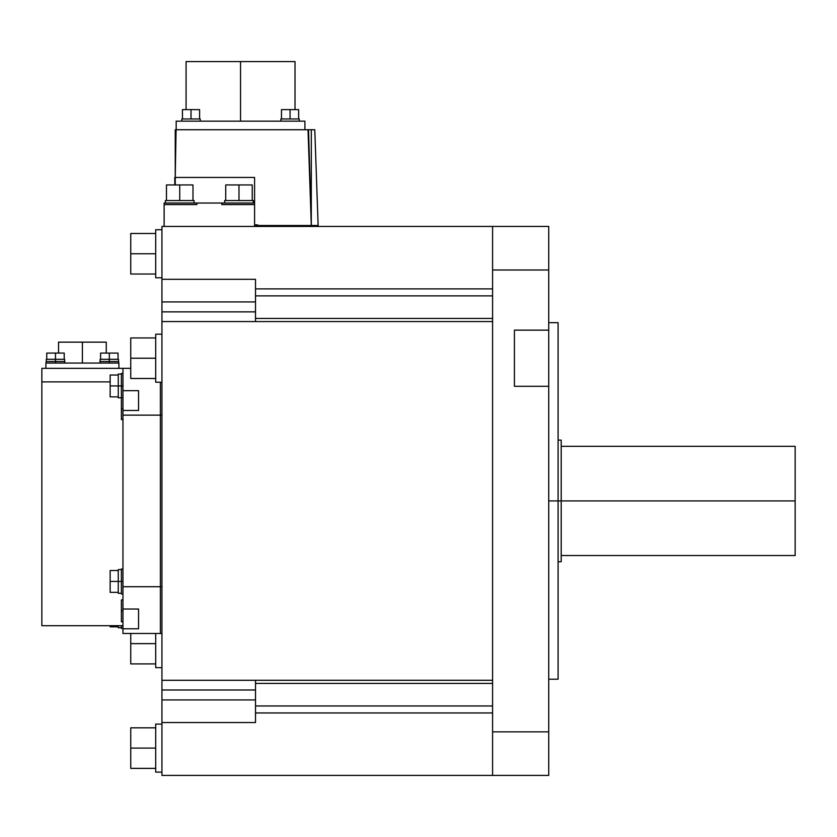 <?xml version="1.0" encoding="UTF-8"?>
<svg xmlns="http://www.w3.org/2000/svg" width="837" height="837" viewBox="0 0 837 837"><rect width="100%" height="100%" fill="white"/><g stroke="black" fill="none" stroke-linecap="round" stroke-linejoin="round"><path stroke-width="1.26" d="M548.727 269.995L548.727 330.144L514.42 330.144L548.727 330.144L548.727 269.995L492.585 269.995L492.585 731.852L548.727 731.852L492.585 731.852L492.585 269.995L548.727 269.995L492.585 269.995L492.585 775.418L548.727 775.418L492.585 775.418L548.727 775.418L548.727 226.429L492.585 226.429L492.585 731.852L548.727 731.852L548.727 269.995L492.585 269.995L492.585 731.852L548.727 731.852L548.727 386.296L514.42 386.296L514.42 330.144L514.42 386.296L548.727 386.296L548.727 731.852L548.727 386.296L514.42 386.296L514.42 330.144L548.727 330.144L548.727 269.995L492.585 269.995M492.585 680.282L161.939 680.282M161.939 586.716L122.955 586.706L160.38 586.706L122.955 586.706L122.955 415.152L122.955 586.716L161.939 586.716L122.955 586.706L122.955 415.152L161.939 415.131L122.955 415.131L161.939 415.131M138.544 390.67L122.955 390.67L138.544 390.67L122.955 390.67L138.544 390.67L138.544 410.465L122.955 410.465L138.544 410.465M138.544 609.022L122.955 609.022L138.544 609.022L122.955 609.022L138.544 609.022L138.544 628.807L122.955 628.807L138.544 628.807M161.939 633.494L160.38 633.494L160.38 382.237L160.38 633.494L160.38 382.237L160.38 633.494L161.939 633.494L122.955 633.494L122.955 368.353M118.896 368.353L118.896 363.059L45.909 363.059L118.896 363.059L118.896 368.353L118.896 363.059L118.896 368.353L118.896 363.059L45.909 363.059L45.909 368.353L45.909 363.059L118.896 363.059L45.909 363.059L45.909 368.353M41.85 381.902L110.16 381.902M164.125 226.429L164.125 203.035L164.125 226.429L164.125 204.594L196.873 204.594L196.873 203.035L221.826 203.035L196.873 203.035L196.873 204.594L196.873 203.035L221.826 203.035L221.826 204.594L254.584 204.594L221.826 204.594L221.826 203.035L221.826 204.594L254.584 204.594L254.584 226.429L254.584 203.035L164.125 203.035L254.584 203.035M257.702 224.871L254.584 224.871L257.702 224.871L254.584 224.871L257.702 224.871L257.702 225.498L311.301 225.498L308.55 129.735L176.084 129.735L314.796 129.735M304.909 129.735L304.909 121.156L176.178 121.156L304.909 121.156L304.909 129.735L304.909 121.156L304.909 129.735L304.909 121.156L176.178 121.156L176.178 129.735L176.178 121.156L304.909 121.156L176.178 121.156L176.178 129.735M492.585 321.565L161.939 321.565M255.515 722.54L255.515 680.282L255.515 722.54L255.515 680.282L255.515 722.54L255.515 680.282L255.515 722.54L255.515 680.282L255.515 722.54L161.939 722.54L255.515 722.54M255.515 321.565L255.515 279.307L161.939 279.307L255.515 279.307L161.939 279.307L255.515 279.307L255.515 321.565M492.585 683.421L255.515 683.421M492.585 705.968L255.515 705.968M161.939 699.931L255.515 699.931L161.939 699.931M255.515 712.957L492.585 712.957M492.585 775.418L161.939 775.418L161.939 226.429L492.585 226.429M155.703 643.632L130.75 643.632L155.703 643.632M130.75 368.353L41.85 368.353L41.85 625.699L122.955 625.699L41.85 625.699M82.403 363.059L82.403 342.155L82.403 363.059M106.268 342.155L106.268 353.078L106.268 342.155L58.538 342.155L58.538 353.078L58.538 342.155M109.323 363.059L109.323 353.078L109.323 363.059M118.676 361.5L118.676 363.059L118.676 361.5L99.959 361.5L99.959 363.059L99.959 361.5M118.519 359.314L118.519 361.5L118.519 359.314L100.116 359.314L100.116 361.5L100.116 359.314M118.048 353.078L118.048 359.314L118.048 353.078L100.586 353.078L100.586 359.314L100.586 353.078M55.483 363.059L55.483 353.078L55.483 363.059M64.836 361.5L64.836 363.059L64.836 361.5L46.119 361.5L46.119 363.059L46.119 361.5M64.679 359.314L64.679 361.5L64.679 359.314L46.276 359.314L46.276 361.5L46.276 359.314M64.219 353.078L64.219 359.314L64.219 353.078L46.746 353.078L46.746 359.314L46.746 353.078M122.955 610.843L121.386 610.843L122.955 610.843M121.386 621.765L121.386 599.92L122.955 599.93L121.386 599.93M122.955 408.697L121.386 408.697L122.955 408.697M121.386 419.609L122.955 419.609L121.386 419.609L121.386 397.774L122.955 397.774L118.268 397.795L118.268 374.087L121.386 374.087L118.268 374.087M121.386 628.388L122.955 628.388L121.386 628.388L121.386 625.699M118.268 627.76L121.386 627.76L118.268 627.76L118.268 625.699M110.16 626.829L118.268 626.829L110.16 626.829L110.16 625.699M122.955 581.433L110.16 581.433L122.955 581.433M121.386 593.914L122.955 593.914L121.386 593.914L121.386 568.961L122.955 568.961L121.386 568.961M118.268 593.287L121.386 593.287L118.268 593.287L118.268 569.589L121.386 569.589L118.268 569.589M110.16 592.355L118.268 592.355L110.16 592.355L110.16 570.52L118.268 570.52L110.16 570.52M122.955 385.941L110.16 385.941L122.955 385.941M121.386 398.422L121.386 373.469L122.955 373.469L121.386 373.469M110.16 396.864L118.268 396.864L110.16 396.864L110.16 375.028L118.268 375.028L110.16 375.028M155.703 253.757L130.75 253.757L155.703 253.757M155.703 277.769L161.939 277.769L155.703 277.769L155.703 229.736L161.939 229.736L155.703 229.736M130.75 274.023L155.703 274.023L130.75 274.023L130.75 233.481L155.703 233.481L130.75 233.481M155.703 748.1L130.75 748.1L155.703 748.1M155.703 772.122L161.939 772.122L155.703 772.122L155.703 724.078L161.939 724.078L155.703 724.078M130.75 768.376L155.703 768.376L130.75 768.376L130.75 727.824L155.703 727.824L130.75 727.824M221.826 203.035L221.826 204.594L254.584 204.594L254.584 226.429L254.584 177.444L174.797 177.444L174.797 184.946L174.797 177.444M175.247 184.946L175.247 129.735L311.301 129.735L311.301 225.498L308.55 129.735L176.084 129.735L175.111 184.946M254.584 225.498L311.301 225.498L308.55 129.735L176.084 129.735M164.125 204.594L196.873 204.594L164.125 204.594L196.873 204.594L196.873 203.035M179.725 200.545L179.725 184.946L179.725 200.545M194.069 200.545L194.069 203.035L194.069 200.545L165.37 200.545L165.37 203.035L165.37 200.545M192.981 184.946L192.981 200.545L192.981 184.946L166.469 184.946L166.469 200.545L166.469 184.946M308.016 129.735L311.301 225.498L257.702 225.498L318.133 225.498L314.785 129.735L318.133 225.498M240.543 121.156L240.543 61.582L240.543 121.156M295.022 61.582L295.022 109.616L295.022 61.582L186.076 61.582L186.076 109.616L186.076 61.582M191.024 118.969L191.024 109.616L191.024 118.969M200.231 118.969L200.231 121.156L200.231 118.969L181.828 118.969L181.828 121.156L181.828 118.969M199.604 109.616L199.604 118.969L199.604 109.616L182.445 109.616L182.456 118.969L182.456 109.616M290.062 118.969L290.062 109.616L290.062 118.969M299.269 118.969L299.269 121.156L299.269 118.969L280.866 118.969L280.866 121.156L280.866 118.969M298.642 109.616L298.642 118.969L298.642 109.616L281.483 109.616L281.483 118.969L281.483 109.616M238.984 200.545L238.984 184.946L238.984 200.545M253.339 200.545L253.339 203.035L253.339 200.545L224.64 200.545L224.64 203.035L224.64 200.545M252.24 184.946L252.24 200.545L252.24 184.946L225.728 184.946L225.728 200.545L225.728 184.946M255.515 288.891L492.585 288.891M161.939 301.927L255.515 301.927L161.939 301.927M492.585 318.437L255.515 318.437M492.585 295.88L255.515 295.88M161.939 311.866L255.515 311.866L161.939 311.866M155.703 358.226L130.75 358.226L155.703 358.226M155.703 382.237L161.939 382.237L155.703 382.237L155.703 334.204L161.939 334.204L155.703 334.204M130.75 378.491L155.703 378.491L130.75 378.491L130.75 337.949L155.703 337.949L130.75 337.949M161.939 689.991L255.515 689.991L161.939 689.991M155.703 667.654L161.939 667.654L155.703 667.654L155.703 633.494M130.75 663.908L155.703 663.908L130.75 663.908L130.75 633.494M548.727 500.924L795.15 500.924L548.727 500.924M558.091 322.663L548.727 322.663L558.091 322.663L558.091 679.194L548.727 679.194L558.091 679.194M561.208 440.105L558.091 440.105L561.208 440.105L561.208 561.753L558.091 561.753L561.208 561.753M795.15 446.341L561.208 446.341L795.15 446.341L795.15 555.517L561.208 555.517L795.15 555.517M122.955 415.152L160.38 415.152L122.955 415.152L122.955 586.706M175.247 177.444L254.584 177.444M254.584 204.594L254.584 226.429M257.702 225.498L311.301 225.498M492.585 731.852L548.727 731.852M548.727 386.296L514.42 386.296L514.42 330.144L548.727 330.144M122.955 621.755L121.386 621.755L122.955 621.755M118.268 397.795L121.386 397.795"/></g></svg>
